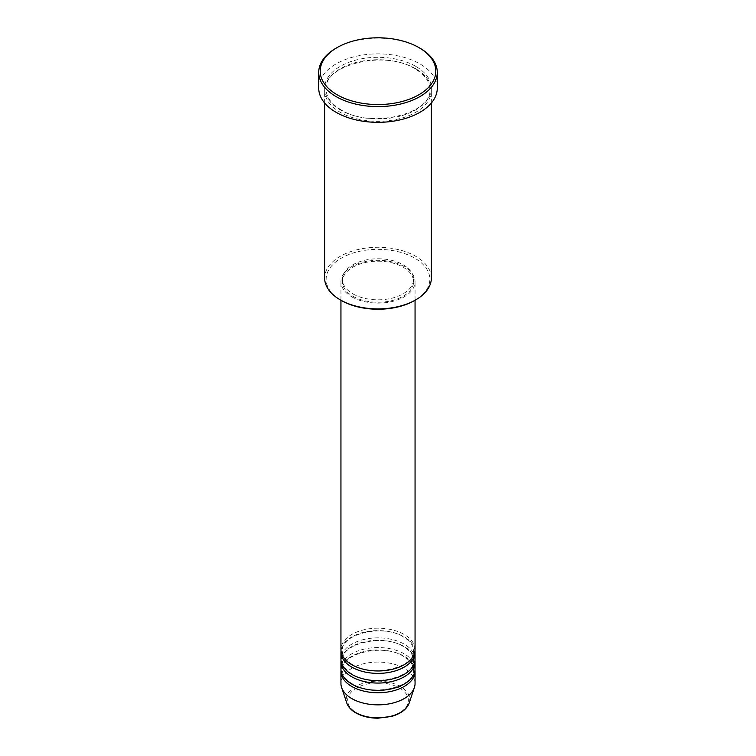 <?xml version="1.0" encoding="UTF-8"?>
<svg xmlns="http://www.w3.org/2000/svg" width="756" height="756" viewBox="0 0 756 756"><rect width="100%" height="100%" fill="white"/><g stroke="black" fill="none" stroke-linecap="round" stroke-linejoin="round"><path stroke-width="0.57" stroke-dasharray="3.78 2.83" d="M415.053 649.584A37.053 21.395 0 0 0 404.195 634.454A37.053 21.395 0 0 0 363.825 629.814A37.053 21.395 0 0 0 340.947 649.584M414.987 650.793A37.053 21.395 0 0 0 404.195 636.873A37.053 21.395 0 0 0 364.798 632.016A37.053 21.395 0 0 0 341.013 650.793M415.053 659.26A37.053 21.395 0 0 0 404.195 644.14A37.053 21.395 0 0 0 363.825 639.5A37.053 21.395 0 0 0 340.947 659.26M414.987 660.47A37.053 21.395 0 0 0 404.195 646.56A37.053 21.395 0 0 0 364.798 641.693A37.053 21.395 0 0 0 341.013 660.47M415.053 668.937A37.053 21.395 0 0 0 404.195 653.817A37.053 21.395 0 0 0 363.825 649.177A37.053 21.395 0 0 0 340.947 668.937M414.987 670.156A37.053 21.395 0 0 0 404.195 656.236A37.053 21.395 0 0 0 364.798 651.379A37.053 21.395 0 0 0 341.013 670.156M341.325 300.472A51.871 29.947 180 0 1 341.325 258.127A51.871 29.947 180 0 1 414.675 258.127A51.871 29.947 180 0 1 414.675 300.472M431.355 278.095A53.355 30.807 0 0 0 415.724 256.312A53.355 30.807 0 0 0 357.579 249.631A53.355 30.807 0 0 0 324.645 278.095M415.724 68.749A53.355 30.807 0 0 0 357.579 62.077A53.355 30.807 0 0 0 324.645 90.531A53.355 30.807 0 0 0 340.276 112.313A53.355 30.807 0 0 0 398.421 118.985A53.355 30.807 0 0 0 431.355 90.531A53.355 30.807 0 0 0 415.724 68.749M351.805 296.843A37.053 21.395 0 0 0 392.175 301.483A37.053 21.395 0 0 0 415.053 281.723A37.053 21.395 0 0 0 404.195 266.594A37.053 21.395 0 0 0 363.825 261.954A37.053 21.395 0 0 0 340.947 281.723A37.053 21.395 0 0 0 351.805 296.843M352.854 296.239A35.57 20.535 0 0 0 391.608 300.69A35.57 20.535 0 0 0 413.57 281.723A35.57 20.535 0 0 0 403.146 267.199A35.57 20.535 0 0 0 364.392 262.748A35.57 20.535 0 0 0 342.43 281.723A35.57 20.535 0 0 0 352.854 296.239M352.854 293.819A35.57 20.535 0 0 0 391.608 298.27A35.57 20.535 0 0 0 413.57 279.304A35.57 20.535 0 0 0 403.146 264.78A35.57 20.535 0 0 0 364.392 260.329A35.57 20.535 0 0 0 342.43 279.304A35.57 20.535 0 0 0 352.854 293.819M437.28 88.112A59.28 34.228 0 0 0 419.92 63.91A59.28 34.228 0 0 0 355.311 56.492A59.28 34.228 0 0 0 318.72 88.112M415.053 683.462A37.053 21.395 0 0 0 404.195 668.332A37.053 21.395 0 0 0 363.825 663.702A37.053 21.395 0 0 0 340.947 683.462M336.08 48.176A59.28 34.228 180 0 1 419.92 48.176M399.461 688.007A30.353 17.52 180 0 1 399.461 712.795A30.353 17.52 180 0 1 356.539 712.795A30.353 17.52 180 0 1 356.539 688.007A30.353 17.52 180 0 1 399.461 688.007M409.213 702.985A31.79 18.352 0 0 0 400.472 686.533A31.79 18.352 0 0 0 363.097 683.301A31.79 18.352 0 0 0 346.787 702.985M415.724 66.33A53.355 30.807 0 0 0 340.276 66.33A53.355 30.807 0 0 0 340.276 109.894A53.355 30.807 0 0 0 415.724 109.894A53.355 30.807 0 0 0 415.724 66.33M352.542 664.637C345.842 660.564 342.468 655.953 342.43 650.793C340.209 634.407 382.98 623.539 403.458 636.949C410.158 641.012 413.532 645.624 413.57 650.793C415.791 667.17 373.02 678.047 352.542 664.637M352.542 674.314C345.842 670.251 342.468 665.639 342.43 660.47C340.209 644.084 382.98 633.216 403.458 646.626C410.158 650.689 413.532 655.31 413.57 660.47C415.791 676.856 373.02 687.724 352.542 674.314M352.542 683.991C345.842 679.928 342.468 675.316 342.43 670.156C340.209 653.77 382.98 642.902 403.458 656.312C410.158 660.375 413.532 664.987 413.57 670.156C415.791 686.533 373.02 697.401 352.542 683.991M341.013 109.818C331.204 103.903 326.242 97.07 326.129 89.321C323.19 64.846 385.182 49.423 414.987 68.824C424.796 74.731 429.758 81.563 429.871 89.321C432.81 113.797 370.818 129.219 341.013 109.818M415.053 300.264L415.053 281.723M413.57 281.723L413.57 279.304M431.355 103.033L431.355 90.531M324.645 103.033L324.645 90.531M342.43 281.723L342.43 279.304M340.947 300.264L340.947 281.723"/><path stroke-width="1.13" d="M340.947 300.264L340.947 649.584A37.053 21.395 0 0 0 351.805 664.704A37.053 21.395 0 0 0 392.175 669.343A37.053 21.395 0 0 0 415.053 649.584L415.053 300.264M341.013 650.793A37.053 21.395 0 0 0 340.947 652.003A37.053 21.395 0 0 0 351.805 667.123A37.053 21.395 0 0 0 392.175 671.763A37.053 21.395 0 0 0 415.053 652.003A37.053 21.395 0 0 0 414.987 650.793M340.947 652.003L340.947 659.26A37.053 21.395 0 0 0 351.805 674.39A37.053 21.395 0 0 0 392.175 679.02A37.053 21.395 0 0 0 415.053 659.26L415.053 652.003M341.013 660.47A37.053 21.395 0 0 0 340.947 661.68A37.053 21.395 0 0 0 351.805 676.809A37.053 21.395 0 0 0 392.175 681.439A37.053 21.395 0 0 0 415.053 661.68A37.053 21.395 0 0 0 414.987 660.47M340.947 661.68L340.947 668.937A37.053 21.395 0 0 0 351.805 684.067A37.053 21.395 0 0 0 392.175 688.707A37.053 21.395 0 0 0 415.053 668.937L415.053 661.68M341.013 670.156A37.053 21.395 0 0 0 340.947 671.366A37.053 21.395 0 0 0 351.805 686.486A37.053 21.395 0 0 0 392.175 691.126A37.053 21.395 0 0 0 415.053 671.366A37.053 21.395 0 0 0 414.987 670.156M415.724 299.867L414.675 300.472A51.871 29.947 180 0 1 341.325 300.472L340.276 299.867A53.355 30.807 0 0 0 415.724 299.867A53.355 30.807 0 0 0 431.355 278.095L431.355 103.033M337.129 94.765A57.796 33.368 0 0 0 418.871 94.765A57.796 33.368 0 0 0 418.871 47.571L419.92 48.176A59.28 34.228 180 0 1 437.28 72.378A59.28 34.228 180 0 1 400.689 103.997A59.28 34.228 180 0 1 336.08 96.579A59.28 34.228 180 0 1 318.72 72.378A59.28 34.228 180 0 1 336.08 48.176L337.129 47.571A57.796 33.368 0 0 0 337.129 94.765M318.72 72.378L318.72 88.112A59.28 34.228 0 0 0 336.08 112.313A59.28 34.228 0 0 0 400.689 119.731A59.28 34.228 0 0 0 437.28 88.112L437.28 72.378M340.947 671.366L340.947 683.462A37.053 21.395 0 0 0 341.618 687.516A37.053 21.395 0 0 0 351.805 698.591A37.053 21.395 0 0 0 388.858 703.912A37.053 21.395 0 0 0 414.382 687.516A37.053 21.395 0 0 0 415.053 683.462L415.053 671.366M419.92 48.176L418.871 47.571A57.796 33.368 0 0 0 337.129 47.571M324.645 103.033L324.645 278.095A53.355 30.807 0 0 0 340.276 299.867L341.325 300.472M355.528 712.483A31.79 18.352 0 0 0 387.318 717.057A31.79 18.352 0 0 0 409.213 702.985C406.87 709.081 401.19 713.503 392.156 716.244L377.943 718.2C369.391 718.124 362.011 716.348 355.792 712.87C351.171 710.186 348.166 706.888 346.787 702.985A31.79 18.352 0 0 0 355.528 712.483M409.213 702.985L414.382 687.516M346.787 702.985L341.618 687.516"/></g></svg>

